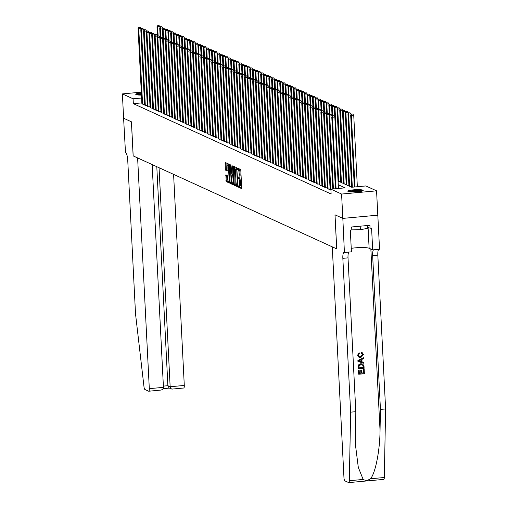 <?xml version="1.0" encoding="UTF-8"?>
<svg xmlns="http://www.w3.org/2000/svg" width="508" height="508" viewBox="0 0 508 508"><rect width="100%" height="100%" fill="white"/><g stroke="black" fill="none" stroke-linecap="round" stroke-linejoin="round"><path stroke-width="0.76" d="M238.398 186.493L238.62 187.249L241.465 188.551L241.687 187.719L240.817 170.517L240.5 169.437L237.655 168.135L238.087 169.647A3.092 0.826 -95.2 0 1 239.103 173.095L239.173 174.53A3.092 0.826 -95.2 0 1 238.601 177.216A3.092 0.826 -95.2 0 1 238.474 177.19L238.074 177.019L237.954 177.609L238.538 178.53A3.092 0.826 -95.2 0 1 239.554 181.978L239.624 183.413A3.092 0.826 -95.2 0 1 239.052 186.106A3.092 0.826 -95.2 0 1 238.925 186.08L238.525 185.909L238.398 186.493M239.357 186.074L239.566 187.166L241.681 188.131M238.442 168.497L239.033 169.558L238.087 169.647M238.906 177.19L239.484 178.448L238.538 178.53M141.453 95.098A7.683 1.118 177.1 0 1 136.042 94.596A7.683 1.118 177.1 0 1 135.744 94.304A7.683 1.118 177.1 0 1 141.345 92.939M362.903 190.144A7.683 1.118 177.1 0 1 363.207 190.436A7.683 1.118 177.1 0 1 356.635 191.878A7.683 1.118 177.1 0 1 348.158 191.497A7.683 1.118 177.1 0 1 347.853 191.211A7.683 1.118 177.1 0 1 354.425 189.77A7.683 1.118 177.1 0 1 362.903 190.144M225.901 174.86L226.244 181.597L229.406 183.039L229.622 182.207L228.435 163.925L225.234 162.477L225.349 169.145L225.666 170.224L227.057 170.847L227.095 167.119A2.584 0.692 -95.2 0 1 227.571 164.871A2.584 0.692 -95.2 0 1 228.524 167.773L229.102 179.095A2.584 0.692 -95.2 0 1 228.619 181.343A2.584 0.692 -95.2 0 1 227.667 178.441L227.254 175.476L225.901 174.86M336.702 248.876L332.27 246.85L343.954 477.584A2.959 0.787 -95.2 0 0 344.919 480.873L348.647 482.575A2.959 0.787 -95.2 0 0 348.767 482.6A2.959 0.787 -95.2 0 0 349.326 480.72L350.634 412.159L342.843 258.337A6.896 1.841 84.8 0 1 344.126 252.343A6.896 1.841 84.8 0 1 344.405 252.4L342.83 218.389L377.8 215.176L342.817 218.383L334.975 214.801L336.702 248.876L133.185 155.899L131.458 121.825L123.615 118.237L122.384 93.904L141.307 92.164M342.817 218.383L341.586 194.05L330.879 189.154L345.059 187.852L338.252 184.741M141.846 102.883L133.337 103.664L331.121 194.024L330.879 189.154M133.337 103.664L133.09 98.793L122.384 93.904M234.258 184.321L234.569 185.401L237.731 186.842L237.954 186.011L236.766 167.729L233.604 166.287L233.382 167.119L234.258 184.321L235.204 184.233L235.515 185.312L237.947 186.423M233.566 184.944L230.41 183.496L230.092 182.416L229.4 164.376L230.791 165.005L231.108 166.084L231.775 174.136L232.715 174.555L232.893 173.711L232.524 166.446L232.651 165.862L232.899 166.618L233.648 184.931M330.124 189.548L329.66 189.592L330.93 190.176M327.393 188.303L328.568 189.097L330.092 188.957M324.663 187.058L325.838 187.846L327.362 187.706M321.939 185.814L323.113 186.601L324.637 186.461M319.208 184.563L320.383 185.356L321.907 185.217M316.484 183.318L317.652 184.106L319.176 183.966M313.754 182.074L314.928 182.861L316.452 182.721M311.023 180.823L312.198 181.616L313.722 181.477M308.299 179.578L309.467 180.372L310.998 180.232M305.568 178.333L306.743 179.121L308.267 178.981M302.838 177.089L304.013 177.876L305.537 177.736M300.114 175.838L301.288 176.632L302.812 176.492M297.383 174.593L298.558 175.387L300.082 175.247M294.659 173.349L295.827 174.136L297.351 173.996M291.929 172.104L293.103 172.891L294.627 172.752M289.198 170.853L290.373 171.647L291.897 171.507M286.474 169.609L287.642 170.396L289.173 170.256M283.743 168.364L284.918 169.151L286.442 169.012M281.013 167.113L282.188 167.907L283.712 167.767M278.289 165.868L279.464 166.662L280.988 166.522M275.558 164.624L276.733 165.411L278.257 165.271M272.834 163.379L274.002 164.167L275.526 164.027M270.104 162.128L271.278 162.922L272.802 162.782M267.373 160.884L268.548 161.671L270.072 161.531M264.649 159.639L265.817 160.426L267.348 160.287M261.918 158.388L263.093 159.182L264.617 159.042M259.188 157.143L260.363 157.937L261.887 157.798M256.464 155.899L257.639 156.686L259.163 156.547M253.733 154.654L254.908 155.442L256.432 155.302M251.009 153.403L252.178 154.197L253.702 154.057M248.279 152.159L249.453 152.952L250.977 152.806M245.548 150.914L246.723 151.702L248.247 151.562M242.824 149.663L243.992 150.457L245.523 150.317M240.094 148.419L241.268 149.212L242.792 149.073M237.363 147.174L238.538 147.961L240.062 147.822M234.639 145.929L235.814 146.717L237.338 146.577M231.908 144.678L233.083 145.472L234.607 145.332M229.184 143.434L230.353 144.228L231.877 144.088M226.454 142.189L227.628 142.977L229.152 142.837M223.723 140.945L224.898 141.732L226.422 141.592M220.999 139.694L222.167 140.487L223.698 140.348M218.269 138.449L219.443 139.236L220.967 139.097M215.538 137.204L216.713 137.992L218.237 137.852M212.814 135.953L213.989 136.747L215.513 136.608M210.083 134.709L211.258 135.503L212.782 135.363M207.359 133.464L208.528 134.252L210.052 134.112M204.629 132.22L205.804 133.007L207.328 132.867M201.898 130.969L203.073 131.762L204.597 131.623M199.174 129.724L200.343 130.512L201.873 130.372M196.444 128.48L197.618 129.267L199.142 129.127M193.713 127.229L194.888 128.022L196.412 127.883M190.989 125.984L192.164 126.778L193.688 126.638M188.258 124.739L189.433 125.527L190.957 125.387M185.534 123.495L186.703 124.282L188.227 124.142M182.804 122.244L183.979 123.038L185.503 122.898M180.073 120.999L181.248 121.793L182.772 121.647M177.349 119.755L178.518 120.542L180.048 120.402M174.619 118.504L175.793 119.297L177.317 119.158M171.894 117.259L173.063 118.053L174.587 117.913M169.164 116.014L170.339 116.802L171.863 116.662M166.434 114.77L167.608 115.557L169.132 115.418M163.709 113.519L164.878 114.313L166.402 114.173M160.979 112.274L162.154 113.068L163.678 112.928M158.248 111.03L159.423 111.817L160.947 111.677M155.524 109.785L156.693 110.573L158.223 110.433M152.794 108.534L153.968 109.328L155.492 109.188M150.07 107.29L151.238 108.077L152.762 107.937M147.339 106.045L148.514 106.832L150.038 106.693M144.609 104.794L145.783 105.588L147.307 105.448M144.577 104.203L143.053 104.343L141.884 103.549M377.8 215.176L376.568 190.837L341.586 194.05M338.061 181.026L351.676 187.249L365.862 185.947L376.568 190.837M141.599 98.012L133.09 98.793M239.865 185.992A3.092 0.826 -95.2 0 0 239.998 186.017A3.092 0.826 -95.2 0 0 240.57 183.325L239.624 183.413M239.484 178.448A3.092 0.826 -95.2 0 1 240.5 181.896L240.57 183.325M239.42 177.108A3.092 0.826 -95.2 0 0 239.547 177.133A3.092 0.826 -95.2 0 0 240.119 174.441L239.173 174.53M239.033 169.558A3.092 0.826 -95.2 0 1 240.049 173.006L240.119 174.441M234.334 166.624L235.204 184.233M237.369 185.369L236.76 169.691L236.15 168.758A3.092 0.826 -95.2 0 0 236.023 168.732A3.092 0.826 -95.2 0 0 235.445 171.425L235.972 181.743A3.092 0.826 -95.2 0 0 236.982 185.191L237.369 185.369M233.782 184.518L231.356 183.413L230.41 183.496M230.175 164.719L231.356 183.413M231.826 180.296A2.584 0.692 -95.2 0 0 232.778 183.197A2.584 0.692 -95.2 0 0 233.261 180.95L232.74 175.882L231.807 175.463L231.629 176.308L231.826 180.296M232.778 183.197L233.724 183.115A2.584 0.692 -95.2 0 0 233.737 183.109M232.715 175.393L233.356 175.647M228.619 181.343L229.565 181.261A2.584 0.692 -95.2 0 0 229.578 181.254M228.746 164.89A2.584 0.692 -95.2 0 0 228.517 164.782L227.571 164.871M226.009 162.82L226.295 169.056L226.612 170.136L227.235 170.421M226.638 175.19L227.19 181.508L229.616 182.62M357.346 186.728L353.733 115.31L350.685 115.214L354.324 187.007M354.984 186.944L351.365 115.526L351.809 114.103L352.755 114.014L351.809 114.103M350.685 115.214L351.536 113.976M352.755 114.014L353.733 115.31M338.436 188.462L334.823 117.043L332.454 117.265L336.074 188.678M332.899 115.837L333.845 115.754L332.626 115.716L332.454 117.265L331.775 116.954L335.413 188.741M334.823 117.043L333.845 115.754M332.626 115.716L331.775 116.954M349.047 191.745A6.648 0.972 177.1 0 1 353.555 190.779A6.648 0.972 177.1 0 1 360.178 190.671A6.648 0.972 177.1 0 1 362.077 191.084M360.87 191.364A6.159 0.895 -2.9 0 0 359.861 191.23A6.159 0.895 -2.9 0 0 350.272 191.903M362.718 190.862A7.639 1.111 -2.9 0 0 360.858 190.538A7.639 1.111 -2.9 0 0 348.38 191.586M351.822 229.864L360.382 229.749L367.748 228.263L367.608 225.508M360.197 226.187L360.382 229.749M141.383 93.726A7.639 1.111 -2.9 0 0 136.271 94.678M136.931 94.837A6.648 0.972 177.1 0 1 141.389 93.878M141.421 94.437A6.159 0.895 -2.9 0 0 138.163 94.996M364.166 369.456L364.382 373.723L358.712 374.244L358.502 370.129L359.156 370.065L359.327 373.361L361.067 373.202L360.915 370.129L361.569 370.072L361.728 373.139L363.69 372.961L363.512 369.519L364.046 369.399A12.833 1.873 -2.9 0 0 363.353 369.443L363.525 372.885A12.833 1.873 -2.9 0 0 361.721 373.024M361.569 370.072L361.353 369.97A12.833 1.873 -2.9 0 0 360.699 370.034L360.851 373.101A12.833 1.873 -2.9 0 0 359.321 373.266M359.156 370.065L358.997 369.995A12.833 1.873 -2.9 0 0 358.381 370.072L358.712 374.244M362.775 364.052L360.782 363.703L358.578 364.858L358.318 368.795L358.731 364.928L361.004 363.804L362.775 364.052L364.007 366.243L364.109 368.332L358.438 368.852M361.486 352.476L362.229 352.698L361.277 352.381L361.131 353.219L361.277 352.381M362.687 354.749L360.413 356.743L362.687 354.749M357.676 355.238L359.213 352.831L357.556 355.181L359.054 357.435L357.556 355.181M350.634 412.159L355.81 411.683L355.613 446.113L358.305 467.398L363.163 479.45C365.474 480.733 367.913 480.511 370.478 478.777C375.393 473.342 379.908 450.52 380.041 430.447L380.441 409.423L372.65 255.607A6.896 1.841 84.8 0 1 373.551 249.809M363.576 357.721L357.899 360.509L357.943 361.436L358.019 360.566L363.576 357.721L363.62 358.597L361.906 359.423L362.033 361.912L363.811 362.42L363.855 363.29L358.064 361.493M363.811 362.42L361.829 361.817M342.83 218.389L335.013 214.821L336.74 248.895M380.441 409.423L385.616 408.953L377.825 255.13A6.896 1.841 84.8 0 1 378.727 249.333M348.92 252.063A6.896 1.841 84.8 0 0 348.018 257.867L355.81 411.683M370.478 478.777L384.315 477.507L385.616 408.953M344.557 252.463L351.415 251.835L350.31 230.029L351.822 229.889L351.676 226.968L369.919 225.298L370.072 228.219L371.583 228.079L372.688 249.885L379.54 249.257L377.812 215.182M351.238 248.374A11.087 1.613 177.1 0 1 369.125 248.26L372.688 249.885M384.315 477.507A2.959 0.787 84.8 0 1 383.75 479.393A2.959 0.787 84.8 0 1 383.629 479.368M367.69 227.133L370.072 228.219M362.845 354.825L361.988 353.492L361.34 353.314M359.213 352.831L359.423 353.638L358.33 355.213L359.239 356.66L360.636 356.838M362.229 352.698L363.493 354.686L360.68 357.664L359.054 357.435M359.766 361.271L361.366 361.721L361.264 359.734L358.699 360.966L361.366 361.721M361.061 359.829L361.15 361.626M363.353 366.363L362.883 365.023L361.029 364.63L359.061 365.811L359.054 367.97L363.417 367.57L362.547 364.814M363.417 367.57L363.252 367.494A12.833 1.873 -2.9 0 0 359.048 367.875M363.195 366.293L363.252 367.494M163.443 387.356C163.297 389.109 162.128 390.042 159.931 390.163L148.755 391.224A2.959 0.787 -95.2 0 1 148.634 391.198L144.913 389.496A2.959 0.787 -95.2 0 1 144.005 386.912L135.522 313.88L127.73 160.064A6.896 1.841 -95.2 0 0 125.476 152.375L123.603 118.231L131.413 121.806L133.14 155.88L137.617 157.924L149.308 388.652L163.443 387.356L152.152 164.567M159.055 167.716L170.155 386.74L184.29 385.445A2.959 0.787 84.8 0 1 183.737 388.01A2.959 0.787 84.8 0 1 183.617 387.991M173.596 174.358L184.29 385.445M148.755 391.224A2.959 0.787 -95.2 0 0 149.308 388.652M156.794 166.681L167.888 385.705L170.155 386.74L171.336 388.976L172.32 389.026M171.336 388.976L169.069 387.941L167.888 385.705L163.379 386.118M351.034 114.706L351.003 114.065L347.955 113.97L351.669 187.242M352.33 187.185L348.64 114.281L349.079 112.859L350.025 112.77L349.079 112.859M347.955 113.97L348.805 112.732M350.025 112.77L351.003 114.065M348.304 113.462L348.272 112.82L345.23 112.725L348.939 185.998M349.625 186.309L345.91 113.036L346.348 111.614L347.294 111.525L346.348 111.614M345.23 112.725L346.075 111.487M347.294 111.525L348.272 112.82M345.58 112.211L345.548 111.569L342.5 111.474L346.215 184.747M346.894 185.064L343.179 111.792L343.624 110.363L344.57 110.28L343.624 110.363M342.5 111.474L343.351 110.242M344.57 110.28L345.548 111.569M342.849 110.966L342.817 110.325L339.769 110.23L343.484 183.502M344.164 183.813L340.455 110.541L340.893 109.118L341.84 109.029L340.893 109.118M339.769 110.23L340.62 108.991M341.84 109.029L342.817 110.325M332.124 116.44L332.092 115.799L329.73 116.014L333.419 188.919M330.168 114.592L331.114 114.503L329.895 114.465L329.73 116.014L329.044 115.703L332.759 188.982M332.092 115.799L331.114 114.503M329.895 114.465L329.044 115.703M329.394 115.195L329.362 114.554L327 114.77L330.816 190.125M327.438 113.347L328.384 113.259L327.165 113.221L327 114.77L326.32 114.459L330.137 189.808M329.362 114.554L328.384 113.259M327.165 113.221L326.32 114.459M326.669 113.951L326.638 113.309L324.269 113.525L328.092 188.874M324.714 112.097L325.66 112.014L324.441 111.976L324.269 113.525L323.59 113.214L327.406 188.563M326.638 113.309L325.66 112.014M324.441 111.976L323.59 113.214M323.939 112.7L323.907 112.058L321.545 112.274L325.361 187.63M321.983 110.852L322.929 110.769L321.71 110.731L321.545 112.274L320.859 111.963L324.682 187.319M323.907 112.058L322.929 110.769M321.71 110.731L320.859 111.963M340.125 109.722L340.087 109.08L337.045 108.985L340.754 182.258M341.44 182.569L337.725 109.296L338.169 107.874L339.109 107.785L338.169 107.874M337.045 108.985L337.896 107.747M339.109 107.785L340.087 109.08M321.215 111.455L321.177 110.814L318.814 111.03L322.631 186.385M319.259 109.607L320.199 109.518L318.986 109.48L318.814 111.03L318.135 110.719L321.951 186.074M321.177 110.814L320.199 109.518M318.986 109.48L318.135 110.719M337.395 108.477L337.363 107.836L334.315 107.74L334.785 116.999M338.709 181.324L335.001 108.052L335.439 106.623L336.385 106.54L335.439 106.623M334.315 107.74L335.166 106.502M336.385 106.54L337.363 107.836M318.484 110.211L318.452 109.569L316.09 109.785L319.907 185.134M316.528 108.363L317.475 108.274L316.255 108.236L316.09 109.785L315.404 109.474L319.221 184.823M318.452 109.569L317.475 108.274M316.255 108.236L315.404 109.474M334.664 107.226L334.632 106.585L331.591 106.489L332.054 115.754M332.721 115.703L332.27 106.801L332.708 105.378L333.654 105.296L332.708 105.378M331.591 106.489L332.435 105.258M333.654 105.296L334.632 106.585M315.754 108.966L315.722 108.318L313.36 108.541L317.176 183.89M313.798 107.112L314.744 107.029L313.525 106.991L313.36 108.541L312.68 108.229L316.497 183.579M315.722 108.318L314.744 107.029M313.525 106.991L312.68 108.229M331.94 105.982L331.908 105.34L328.86 105.245L329.33 114.51M329.99 114.459L329.54 105.556L329.984 104.134L330.93 104.045L329.984 104.134M328.86 105.245L329.711 104.007M330.93 104.045L331.908 105.34M313.03 107.715L312.998 107.074L310.629 107.29L314.446 182.645M311.074 105.867L312.02 105.778L310.801 105.74L310.629 107.29L309.95 106.978L313.766 182.334M312.998 107.074L312.02 105.778M310.801 105.74L309.95 106.978M329.209 104.737L329.178 104.096L326.13 104L326.6 113.259M327.266 113.214L326.815 104.311L327.254 102.889L328.2 102.8L327.254 102.889M326.13 104L326.981 102.762M328.2 102.8L329.178 104.096M310.299 106.47L310.267 105.829L307.905 106.045L311.721 181.4M308.343 104.623L309.289 104.534L308.07 104.496L307.905 106.045L307.219 105.734L311.036 181.089M310.267 105.829L309.289 104.534M308.07 104.496L307.219 105.734M326.479 103.492L326.447 102.845L323.406 102.756L323.875 112.014M324.536 111.963L324.085 103.067L324.523 101.638L325.469 101.556L324.523 101.638M323.406 102.756L324.25 101.517M325.469 101.556L326.447 102.845M307.569 105.226L307.537 104.584L305.175 104.8L308.991 180.149M305.613 103.378L306.559 103.289L305.34 103.251L305.175 104.8L304.495 104.489L308.312 179.838M307.537 104.584L306.559 103.289M305.34 103.251L304.495 104.489M323.755 102.241L323.723 101.6L320.675 101.505L321.145 110.769M321.805 110.719L321.354 101.816L321.799 100.394L322.745 100.305L321.799 100.394M320.675 101.505L321.526 100.267M322.745 100.305L323.723 101.6M304.844 103.975L304.813 103.334L302.444 103.556L306.267 178.905M302.889 102.127L303.835 102.044L302.616 102.006L302.444 103.556L301.765 103.238L305.581 178.594M304.813 103.334L303.835 102.044M302.616 102.006L301.765 103.238M321.024 100.997L320.993 100.355L317.945 100.26L318.414 109.518M319.081 109.474L318.63 100.571L319.068 99.149L320.015 99.06L319.068 99.149M317.945 100.26L318.795 99.022M320.015 99.06L320.993 100.355M302.114 102.73L302.082 102.089L299.72 102.305L303.536 177.66M300.158 100.882L301.104 100.794L299.885 100.755L299.72 102.305L299.034 101.994L302.857 177.349M302.082 102.089L301.104 100.794M299.885 100.755L299.034 101.994M318.3 99.752L318.262 99.111L315.22 99.016L315.69 108.274M316.351 108.229L315.9 99.327L316.344 97.898L317.284 97.815L316.344 97.898M315.22 99.016L316.071 97.777M317.284 97.815L318.262 99.111M299.39 101.486L299.352 100.844L296.99 101.06L300.806 176.409M297.434 99.638L298.374 99.549L297.161 99.511L296.99 101.06L296.31 100.749L300.126 176.098M299.352 100.844L298.374 99.549M297.161 99.511L296.31 100.749M315.57 98.501L315.538 97.86L312.49 97.765L312.96 107.029M313.626 106.978L313.176 98.076L313.614 96.653L314.56 96.571L313.614 96.653M312.49 97.765L313.341 96.533M314.56 96.571L315.538 97.86M296.659 100.241L296.628 99.6L294.265 99.816L298.082 175.165M294.704 98.387L295.65 98.304L294.43 98.266L294.265 99.816L293.58 99.504L297.396 174.854M296.628 99.6L295.65 98.304M294.43 98.266L293.58 99.504M312.839 97.257L312.807 96.615L309.766 96.52L310.229 105.785M310.896 105.734L310.445 96.831L310.883 95.409L311.829 95.32L310.883 95.409M309.766 96.52L310.61 95.282M311.829 95.32L312.807 96.615M293.929 98.99L293.897 98.349L291.535 98.565L295.351 173.92M291.973 97.142L292.919 97.053L291.7 97.022L291.535 98.565L290.855 98.254L294.672 173.609M293.897 98.349L292.919 97.053M291.7 97.022L290.855 98.254M310.115 96.012L310.083 95.371L307.035 95.275L307.505 104.534M308.166 104.489L307.715 95.587L308.159 94.164L309.105 94.075L308.159 94.164M307.035 95.275L307.886 94.037M309.105 94.075L310.083 95.371M291.205 97.746L291.173 97.104L288.804 97.32L292.621 172.676M289.249 95.898L290.195 95.809L288.976 95.771L288.804 97.32L288.125 97.009L291.941 172.364M291.173 97.104L290.195 95.809M288.976 95.771L288.125 97.009M307.384 94.767L307.353 94.12L304.305 94.031L304.775 103.289M305.441 103.245L304.99 94.342L305.429 92.913L306.375 92.831L305.429 92.913M304.305 94.031L305.156 92.793M306.375 92.831L307.353 94.12M288.474 96.501L288.442 95.86L286.08 96.076L289.897 171.425M286.518 94.653L287.464 94.564L286.245 94.526L286.08 96.076L285.394 95.764L289.211 171.113M288.442 95.86L287.464 94.564M286.245 94.526L285.394 95.764M304.654 93.516L304.622 92.875L301.581 92.78L302.05 102.044M302.711 101.994L302.26 93.091L302.698 91.669L303.644 91.58L302.698 91.669M301.581 92.78L302.425 91.542M303.644 91.58L304.622 92.875M285.744 95.25L285.712 94.609L283.35 94.831L287.166 170.18M283.788 93.402L284.734 93.32L283.515 93.282L283.35 94.831L282.67 94.52L286.487 169.869M285.712 94.609L284.734 93.32M283.515 93.282L282.67 94.52M301.93 92.272L301.898 91.631L298.85 91.535L299.32 100.794M299.98 100.749L299.529 91.846L299.974 90.424L300.92 90.335L299.974 90.424M298.85 91.535L299.701 90.297M300.92 90.335L301.898 91.631M283.019 94.005L282.988 93.364L280.619 93.58L284.442 168.935M281.064 92.158L282.01 92.069L280.791 92.031L280.619 93.58L279.94 93.269L283.756 168.624M282.988 93.364L282.01 92.069M280.791 92.031L279.94 93.269M299.199 91.027L299.168 90.386L296.12 90.291L296.589 99.549M297.256 99.504L296.805 90.602L297.244 89.179L298.19 89.091L297.244 89.179M296.12 90.291L296.97 89.052M298.19 89.091L299.168 90.386M280.289 92.761L280.257 92.119L277.895 92.335L281.711 167.691M278.333 90.913L279.279 90.824L278.06 90.786L277.895 92.335L277.209 92.024L281.032 167.373M280.257 92.119L279.279 90.824M278.06 90.786L277.209 92.024M296.475 89.776L296.437 89.135L293.395 89.04L293.865 98.304M294.526 98.254L294.075 89.357L294.519 87.928L295.459 87.846L294.519 87.928M293.395 89.04L294.246 87.808M295.459 87.846L296.437 89.135M277.565 91.516L277.527 90.875L275.165 91.091L278.981 166.44M275.609 89.662L276.549 89.579L275.336 89.541L275.165 91.091L274.485 90.78L278.301 166.129M277.527 90.875L276.549 89.579M275.336 89.541L274.485 90.78M293.745 88.532L293.713 87.89L290.665 87.795L291.135 97.06M291.802 97.009L291.351 88.106L291.789 86.684L292.735 86.595L291.789 86.684M290.665 87.795L291.516 86.557M292.735 86.595L293.713 87.89M274.834 90.265L274.803 89.624L272.44 89.84L276.257 165.195M272.879 88.417L273.825 88.335L272.606 88.297L272.44 89.84L271.755 89.529L275.571 164.884M274.803 89.624L273.825 88.335M272.606 88.297L271.755 89.529M291.014 87.287L290.982 86.646L287.941 86.551L288.404 95.809M289.071 95.764L288.62 86.862L289.058 85.439L290.005 85.35L289.058 85.439M287.941 86.551L288.785 85.312M290.005 85.35L290.982 86.646M272.104 89.021L272.072 88.379L269.71 88.595L273.526 163.951M270.148 87.173L271.094 87.084L269.875 87.046L269.71 88.595L269.03 88.284L272.847 163.639M272.072 88.379L271.094 87.084M269.875 87.046L269.03 88.284M288.29 86.043L288.258 85.401L285.21 85.306L285.68 94.564M286.341 94.52L285.89 85.617L286.334 84.188L287.28 84.106L286.334 84.188M285.21 85.306L286.061 84.068M287.28 84.106L288.258 85.401M269.38 87.776L269.348 87.135L266.979 87.351L270.796 162.7M267.424 85.928L268.37 85.839L267.151 85.801L266.979 87.351L266.3 87.039L270.116 162.389M269.348 87.135L268.37 85.839M267.151 85.801L266.3 87.039M285.56 84.792L285.528 84.15L282.48 84.055L282.95 93.32M283.616 93.269L283.166 84.366L283.604 82.944L284.55 82.855L283.604 82.944M282.48 84.055L283.331 82.823M284.55 82.855L285.528 84.15M266.649 86.531L266.617 85.884L264.255 86.106L268.072 161.455M264.693 84.677L265.64 84.595L264.42 84.557L264.255 86.106L263.569 85.795L267.386 161.144M266.617 85.884L265.64 84.595M264.42 84.557L263.569 85.795M282.829 83.547L282.797 82.906L279.756 82.81L280.226 92.075M280.886 92.024L280.435 83.122L280.873 81.699L281.819 81.61L280.873 81.699M279.756 82.81L280.6 81.572M281.819 81.61L282.797 82.906M263.919 85.281L263.887 84.639L261.525 84.855L265.341 160.21M261.963 83.433L262.909 83.344L261.69 83.306L261.525 84.855L260.845 84.544L264.662 159.899M263.887 84.639L262.909 83.344M261.69 83.306L260.845 84.544M280.105 82.302L280.073 81.661L277.025 81.566L277.495 90.824M278.155 90.78L277.705 81.877L278.149 80.454L279.095 80.366L278.149 80.454M277.025 81.566L277.876 80.328M279.095 80.366L280.073 81.661M261.195 84.036L261.163 83.395L258.794 83.61L262.617 158.966M259.239 82.188L260.185 82.099L258.966 82.061L258.794 83.61L258.115 83.299L261.931 158.648M261.163 83.395L260.185 82.099M258.966 82.061L258.115 83.299M277.374 81.051L277.343 80.41L274.295 80.321L274.764 89.579M275.431 89.529L274.98 80.632L275.419 79.204L276.365 79.121L275.419 79.204M274.295 80.321L275.146 79.083M276.365 79.121L277.343 80.41M258.464 82.791L258.432 82.15L256.07 82.366L259.886 157.715M256.508 80.943L257.454 80.855L256.235 80.816L256.07 82.366L255.384 82.055L259.207 157.404M258.432 82.15L257.454 80.855M256.235 80.816L255.384 82.055M274.65 79.807L274.612 79.165L271.57 79.07L272.04 88.335M272.701 88.284L272.25 79.381L272.694 77.959L273.634 77.87L272.694 77.959M271.57 79.07L272.421 77.832M273.634 77.87L274.612 79.165M255.74 81.54L255.702 80.899L253.34 81.121L257.156 156.47M253.784 79.692L254.724 79.61L253.511 79.572L253.34 81.121L252.66 80.804L256.476 156.159M255.702 80.899L254.724 79.61M253.511 79.572L252.66 80.804M271.92 78.562L271.888 77.921L268.84 77.826L269.31 87.084M269.977 87.039L269.526 78.137L269.964 76.714L270.91 76.625L269.964 76.714M268.84 77.826L269.691 76.587M270.91 76.625L271.888 77.921M253.009 80.296L252.978 79.654L250.615 79.87L254.432 155.226M251.054 78.448L252 78.359L250.781 78.321L250.615 79.87L249.93 79.559L253.746 154.915M252.978 79.654L252 78.359M250.781 78.321L249.93 79.559M269.189 77.318L269.157 76.676L266.116 76.581L266.579 85.839M267.246 85.795L266.795 76.892L267.233 75.463L268.18 75.381L267.233 75.463M266.116 76.581L266.96 75.343M268.18 75.381L269.157 76.676M250.279 79.051L250.247 78.41L247.885 78.626L251.701 153.975M248.323 77.203L249.269 77.114L248.05 77.076L247.885 78.626L247.206 78.315L251.022 153.664M250.247 78.41L249.269 77.114M248.05 77.076L247.206 78.315M266.465 76.067L266.433 75.425L263.385 75.33L263.855 84.595M264.516 84.544L264.065 75.641L264.509 74.219L265.455 74.136L264.509 74.219M263.385 75.33L264.236 74.098M265.455 74.136L266.433 75.425M247.555 77.807L247.523 77.165L245.154 77.381L248.971 152.73M245.599 75.952L246.545 75.87L245.326 75.832L245.154 77.381L244.475 77.07L248.291 152.419M247.523 77.165L246.545 75.87M245.326 75.832L244.475 77.07M263.735 74.822L263.703 74.181L260.655 74.085L261.125 83.35M261.791 83.299L261.341 74.397L261.779 72.974L262.725 72.885L261.779 72.974M260.655 74.085L261.506 72.847M262.725 72.885L263.703 74.181M244.824 76.556L244.792 75.914L242.43 76.13L246.247 151.486M242.868 74.708L243.815 74.619L242.595 74.581L242.43 76.13L241.744 75.819L245.561 151.174M244.792 75.914L243.815 74.619M242.595 74.581L241.744 75.819M261.004 73.577L260.972 72.936L257.931 72.841L258.401 82.099M259.061 82.055L258.61 73.152L259.048 71.73L259.994 71.641L259.048 71.73M257.931 72.841L258.775 71.603M259.994 71.641L260.972 72.936M242.094 75.311L242.062 74.67L239.7 74.886L243.516 150.241M240.138 73.463L241.084 73.374L239.865 73.336L239.7 74.886L239.02 74.574L242.837 149.93M242.062 74.67L241.084 73.374M239.865 73.336L239.02 74.574M258.28 72.333L258.248 71.685L255.2 71.596L255.67 80.855M256.33 80.804L255.88 71.907L256.324 70.479L257.27 70.396L256.324 70.479M255.2 71.596L256.051 70.358M257.27 70.396L258.248 71.685M239.37 74.066L239.338 73.425L236.969 73.641L240.792 148.99M237.414 72.219L238.36 72.13L237.141 72.092L236.969 73.641L236.29 73.33L240.106 148.679M239.338 73.425L238.36 72.13M237.141 72.092L236.29 73.33M255.549 71.082L255.518 70.441L252.47 70.345L252.94 79.61M253.606 79.559L253.155 70.656L253.594 69.234L254.54 69.145L253.594 69.234M252.47 70.345L253.321 69.107M254.54 69.145L255.518 70.441M236.639 72.815L236.607 72.174L234.245 72.396L238.061 147.745M234.683 70.968L235.629 70.885L234.41 70.847L234.245 72.396L233.559 72.079L237.382 147.434M236.607 72.174L235.629 70.885M234.41 70.847L233.559 72.079M252.825 69.837L252.787 69.196L249.746 69.101L250.215 78.359M250.876 78.315L250.425 69.412L250.869 67.989L251.809 67.901L250.869 67.989M249.746 69.101L250.596 67.862M251.809 67.901L252.787 69.196M233.915 71.571L233.877 70.93L231.515 71.145L235.331 146.501M231.959 69.723L232.899 69.634L231.686 69.596L231.515 71.145L230.835 70.834L234.652 146.19M233.877 70.93L232.899 69.634M231.686 69.596L230.835 70.834M250.095 68.593L250.063 67.951L247.015 67.856L247.485 77.114M248.152 77.07L247.701 68.167L248.139 66.745L249.085 66.656L248.139 66.745M247.015 67.856L247.866 66.618M249.085 66.656L250.063 67.951M231.184 70.326L231.153 69.685L228.791 69.901L232.607 145.25M229.229 68.478L230.175 68.389L228.956 68.351L228.791 69.901L228.105 69.59L231.921 144.939M231.153 69.685L230.175 68.389M228.956 68.351L228.105 69.59M247.364 67.342L247.333 66.7L244.291 66.605L244.754 75.87M245.421 75.819L244.97 66.923L245.408 65.494L246.355 65.411L245.408 65.494M244.291 66.605L245.135 65.373M246.355 65.411L247.333 66.7M228.454 69.082L228.422 68.44L226.06 68.656L229.876 144.005M226.498 67.227L227.444 67.145L226.225 67.107L226.06 68.656L225.381 68.345L229.197 143.694M228.422 68.44L227.444 67.145M226.225 67.107L225.381 68.345M244.64 66.097L244.608 65.456L241.56 65.361L242.03 74.625M242.691 74.574L242.24 65.672L242.684 64.249L243.63 64.16L242.684 64.249M241.56 65.361L242.411 64.122M243.63 64.16L244.608 65.456M225.73 67.831L225.698 67.189L223.329 67.405L227.146 142.761M223.774 65.983L224.72 65.894L223.501 65.862L223.329 67.405L222.65 67.094L226.466 142.45M225.698 67.189L224.72 65.894M223.501 65.862L222.65 67.094M241.91 64.853L241.878 64.211L238.83 64.116L239.3 73.374M239.966 73.33L239.516 64.427L239.954 63.005L240.9 62.916L239.954 63.005M238.83 64.116L239.681 62.878M240.9 62.916L241.878 64.211M222.999 66.586L222.968 65.945L220.605 66.161L224.422 141.516M221.044 64.738L221.99 64.649L220.77 64.611L220.605 66.161L219.92 65.85L223.736 141.205M222.968 65.945L221.99 64.649M220.77 64.611L219.92 65.85M239.179 63.608L239.147 62.967L236.106 62.871L236.576 72.13M237.236 72.085L236.785 63.182L237.223 61.754L238.169 61.671L237.223 61.754M236.106 62.871L236.95 61.633M238.169 61.671L239.147 62.967M220.269 65.342L220.237 64.7L217.875 64.916L221.691 140.265M218.313 63.494L219.259 63.405L218.04 63.367L217.875 64.916L217.195 64.605L221.012 139.954M220.237 64.7L219.259 63.405M218.04 63.367L217.195 64.605M236.455 62.357L236.423 61.716L233.375 61.62L233.845 70.885M234.506 70.834L234.055 61.932L234.499 60.509L235.445 60.42L234.499 60.509M233.375 61.62L234.226 60.382M235.445 60.42L236.423 61.716M217.545 64.091L217.513 63.449L215.144 63.671L218.967 139.021M215.589 62.243L216.535 62.16L215.316 62.122L215.144 63.671L214.465 63.36L218.281 138.709M217.513 63.449L216.535 62.16M215.316 62.122L214.465 63.36M233.724 61.112L233.693 60.471L230.645 60.376L231.115 69.64M231.781 69.59L231.331 60.687L231.769 59.265L232.715 59.176L231.769 59.265M230.645 60.376L231.496 59.138M232.715 59.176L233.693 60.471M214.814 62.846L214.782 62.205L212.42 62.42L216.237 137.776M212.858 60.998L213.804 60.909L212.585 60.871L212.42 62.42L211.734 62.109L215.557 137.465M214.782 62.205L213.804 60.909M212.585 60.871L211.734 62.109M231 59.868L230.962 59.226L227.921 59.131L228.39 68.389M229.051 68.345L228.6 59.442L229.044 58.02L229.984 57.931L229.044 58.02M227.921 59.131L228.771 57.893M229.984 57.931L230.962 59.226M212.09 61.601L212.052 60.96L209.69 61.176L213.506 136.531M210.134 59.753L211.074 59.665L209.861 59.627L209.69 61.176L209.01 60.865L212.827 136.214M212.052 60.96L211.074 59.665M209.861 59.627L209.01 60.865M228.27 58.617L228.238 57.975L225.19 57.88L225.66 67.145M226.327 67.094L225.876 58.198L226.314 56.769L227.26 56.686L226.314 56.769M225.19 57.88L226.041 56.648M227.26 56.686L228.238 57.975M209.359 60.357L209.328 59.715L206.966 59.931L210.782 135.28M207.404 58.503L208.35 58.42L207.131 58.382L206.966 59.931L206.28 59.62L210.096 134.969M209.328 59.715L208.35 58.42M207.131 58.382L206.28 59.62M225.539 57.372L225.508 56.731L222.466 56.636L222.929 65.9M223.596 65.85L223.145 56.947L223.584 55.524L224.53 55.435L223.584 55.524M222.466 56.636L223.31 55.397M224.53 55.435L225.508 56.731M206.629 59.106L206.597 58.464L204.235 58.68L208.051 134.036M204.673 57.258L205.619 57.175L204.4 57.137L204.235 58.68L203.556 58.369L207.372 133.725M206.597 58.464L205.619 57.175M204.4 57.137L203.556 58.369M222.815 56.128L222.783 55.486L219.735 55.391L220.205 64.649M220.866 64.605L220.415 55.702L220.859 54.28L221.806 54.191L220.859 54.28M219.735 55.391L220.586 54.153M221.806 54.191L222.783 55.486M203.905 57.861L203.873 57.22L201.505 57.436L205.321 132.791M201.949 56.013L202.895 55.924L201.676 55.886L201.505 57.436L200.825 57.125L204.641 132.48M203.873 57.22L202.895 55.924M201.676 55.886L200.825 57.125M220.085 54.883L220.053 54.242L217.005 54.146L217.475 63.405M218.142 63.36L217.691 54.458L218.129 53.029L219.075 52.946L218.129 53.029M217.005 54.146L217.856 52.908M219.075 52.946L220.053 54.242M201.174 56.617L201.143 55.975L198.78 56.191L202.597 131.54M199.219 54.769L200.165 54.68L198.946 54.642L198.78 56.191L198.095 55.88L201.911 131.229M201.143 55.975L200.165 54.68M198.946 54.642L198.095 55.88M217.354 53.632L217.322 52.991L214.281 52.895L214.751 62.16M215.411 62.109L214.96 53.207L215.398 51.784L216.344 51.695L215.398 51.784M214.281 52.895L215.125 51.664M216.344 51.695L217.322 52.991M198.444 55.372L198.412 54.724L196.05 54.947L199.866 130.296M196.488 53.518L197.434 53.435L196.215 53.397L196.05 54.947L195.37 54.635L199.187 129.984M198.412 54.724L197.434 53.435M196.215 53.397L195.37 54.635M214.63 52.388L214.598 51.746L211.55 51.651L212.02 60.916M212.681 60.865L212.23 51.962L212.674 50.54L213.62 50.451L212.674 50.54M211.55 51.651L212.401 50.413M213.62 50.451L214.598 51.746M195.72 54.121L195.688 53.48L193.319 53.696L197.142 129.051M193.764 52.273L194.71 52.184L193.491 52.146L193.319 53.696L192.64 53.384L196.456 128.74M195.688 53.48L194.71 52.184M193.491 52.146L192.64 53.384M211.899 51.143L211.868 50.502L208.82 50.406L209.29 59.665M209.956 59.62L209.506 50.717L209.944 49.295L210.89 49.206L209.944 49.295M208.82 50.406L209.671 49.168M210.89 49.206L211.868 50.502M192.989 52.876L192.957 52.235L190.595 52.451L194.412 127.806M191.033 51.029L191.98 50.94L190.76 50.902L190.595 52.451L189.909 52.14L193.732 127.495M192.957 52.235L191.98 50.94M190.76 50.902L189.909 52.14M209.175 49.892L209.137 49.251L206.096 49.162L206.566 58.42M207.226 58.369L206.775 49.473L207.22 48.044L208.159 47.962L207.22 48.044M206.096 49.162L206.946 47.923M208.159 47.962L209.137 49.251M190.265 51.632L190.227 50.99L187.865 51.206L191.681 126.556M188.309 49.784L189.249 49.695L188.036 49.657L187.865 51.206L187.185 50.895L191.002 126.244M190.227 50.99L189.249 49.695M188.036 49.657L187.185 50.895M206.445 48.647L206.413 48.006L203.365 47.911L203.835 57.175M204.502 57.125L204.051 48.222L204.489 46.8L205.435 46.711L204.489 46.8M203.365 47.911L204.216 46.672M205.435 46.711L206.413 48.006M187.535 50.381L187.503 49.74L185.141 49.962L188.957 125.311M185.579 48.533L186.525 48.45L185.306 48.412L185.141 49.962L184.455 49.644L188.271 125M187.503 49.74L186.525 48.45M185.306 48.412L184.455 49.644M203.714 47.403L203.683 46.761L200.641 46.666L201.105 55.924M201.771 55.88L201.32 46.977L201.759 45.555L202.705 45.466L201.759 45.555M200.641 46.666L201.486 45.428M202.705 45.466L203.683 46.761M184.804 49.136L184.772 48.495L182.41 48.711L186.226 124.066M182.848 47.288L183.794 47.2L182.575 47.161L182.41 48.711L181.731 48.4L185.547 123.755M184.772 48.495L183.794 47.2M182.575 47.161L181.731 48.4M200.99 46.158L200.958 45.517L197.91 45.422L198.38 54.68M199.041 54.635L198.59 45.733L199.034 44.304L199.981 44.221L199.034 44.304M197.91 45.422L198.761 44.183M199.981 44.221L200.958 45.517M182.08 47.892L182.048 47.25L179.68 47.466L183.496 122.815M180.124 46.044L181.07 45.955L179.851 45.917L179.68 47.466L179 47.155L182.816 122.504M182.048 47.25L181.07 45.955M179.851 45.917L179 47.155M198.26 44.907L198.228 44.266L195.18 44.171L195.65 53.435M196.317 53.384L195.866 44.482L196.304 43.059L197.25 42.977L196.304 43.059M195.18 44.171L196.031 42.939M197.25 42.977L198.228 44.266M179.349 46.647L179.318 46.006L176.955 46.222L180.772 121.571M177.394 44.793L178.34 44.71L177.121 44.672L176.955 46.222L176.27 45.91L180.086 121.26M179.318 46.006L178.34 44.71M177.121 44.672L176.27 45.91M195.529 43.663L195.497 43.021L192.456 42.926L192.926 52.191M193.586 52.14L193.135 43.237L193.573 41.815L194.52 41.726L193.573 41.815M192.456 42.926L193.3 41.688M194.52 41.726L195.497 43.021M176.619 45.396L176.587 44.755L174.225 44.971L178.041 120.326M174.663 43.548L175.609 43.459L174.39 43.421L174.225 44.971L173.546 44.66L177.362 120.015M176.587 44.755L175.609 43.459M174.39 43.421L173.546 44.66M192.805 42.418L192.773 41.777L189.725 41.681L190.195 50.94M190.856 50.895L190.405 41.993L190.849 40.57L191.795 40.481L190.849 40.57M189.725 41.681L190.576 40.443M191.795 40.481L192.773 41.777M173.895 44.152L173.863 43.51L171.494 43.726L175.317 119.082M171.939 42.304L172.885 42.215L171.666 42.177L171.494 43.726L170.815 43.415L174.631 118.77M173.863 43.51L172.885 42.215M171.666 42.177L170.815 43.415M190.075 41.173L190.043 40.526L186.995 40.437L187.465 49.695M188.131 49.644L187.681 40.748L188.119 39.319L189.065 39.237L188.119 39.319M186.995 40.437L187.846 39.199M189.065 39.237L190.043 40.526M171.164 42.907L171.132 42.266L168.77 42.482L172.587 117.831M169.208 41.059L170.155 40.97L168.935 40.932L168.77 42.482L168.084 42.17L171.907 117.519M171.132 42.266L170.155 40.97M168.935 40.932L168.084 42.17M187.35 39.922L187.312 39.281L184.271 39.186L184.741 48.45M185.401 48.4L184.95 39.497L185.395 38.075L186.334 37.986L185.395 38.075M184.271 39.186L185.122 37.948M186.334 37.986L187.312 39.281M168.44 41.656L168.402 41.015L166.04 41.237L169.856 116.586M166.484 39.808L167.424 39.726L166.211 39.688L166.04 41.237L165.36 40.919L169.177 116.275M168.402 41.015L167.424 39.726M166.211 39.688L165.36 40.919M184.62 38.678L184.588 38.036L181.54 37.941L182.01 47.2M182.677 47.155L182.226 38.252L182.664 36.83L183.61 36.741L182.664 36.83M181.54 37.941L182.391 36.703M183.61 36.741L184.588 38.036M165.71 40.411L165.678 39.77L163.316 39.986L167.132 115.341M163.754 38.564L164.7 38.475L163.481 38.437L163.316 39.986L162.63 39.675L166.446 115.03M165.678 39.77L164.7 38.475M163.481 38.437L162.63 39.675M181.889 37.433L181.858 36.792L178.816 36.697L179.28 45.955M179.946 45.91L179.495 37.008L179.934 35.585L180.88 35.496L179.934 35.585M178.816 36.697L179.661 35.458M180.88 35.496L181.858 36.792M162.979 39.167L162.947 38.525L160.585 38.741L164.401 114.097M161.023 37.319L161.969 37.23L160.75 37.192L160.585 38.741L159.906 38.43L163.722 113.779M162.947 38.525L161.969 37.23M160.75 37.192L159.906 38.43M179.165 36.182L179.134 35.541L176.085 35.446L176.555 44.71M177.216 44.66L176.765 35.763L177.209 34.334L178.156 34.252L177.209 34.334M176.085 35.446L176.936 34.214M178.156 34.252L179.134 35.541M160.255 37.922L160.223 37.281L157.855 37.497L161.671 112.846M158.299 36.068L159.245 35.985L158.026 35.947L157.855 37.497L157.175 37.186L160.992 112.535M160.223 37.281L159.245 35.985M158.026 35.947L157.175 37.186M176.435 34.938L176.403 34.296L173.355 34.201L173.825 43.466M174.492 43.415L174.041 34.512L174.479 33.09L175.425 33.001L174.479 33.09M173.355 34.201L174.206 32.963M175.425 33.001L176.403 34.296M173.704 33.693L173.673 33.052L170.631 32.956L171.101 42.215M171.761 42.17L171.31 33.268L171.748 31.845L172.695 31.756L171.748 31.845M170.631 32.956L171.475 31.718M172.695 31.756L173.673 33.052M170.98 32.449L170.948 31.807L167.9 31.712L168.37 40.97M169.031 40.926L168.58 32.023L169.024 30.594L169.97 30.512L169.024 30.594M167.9 31.712L168.751 30.474M169.97 30.512L170.948 31.807M168.25 31.198L168.218 30.556L165.17 30.461L165.64 39.726M166.306 39.675L165.856 30.772L166.294 29.35L167.24 29.261L166.294 29.35M165.17 30.461L166.021 29.223M167.24 29.261L168.218 30.556M165.525 29.953L165.487 29.312L162.446 29.216L162.916 38.481M163.576 38.43L163.125 29.527L163.57 28.105L164.509 28.016L163.57 28.105M162.446 29.216L163.297 27.978M164.509 28.016L165.487 29.312M157.524 36.671L157.493 36.03L155.131 36.246L158.947 111.601M155.569 34.823L156.515 34.741L155.296 34.703L155.131 36.246L154.445 35.935L158.261 111.29M157.493 36.03L156.515 34.741M155.296 34.703L154.445 35.935M154.794 35.427L154.762 34.785L152.4 35.001L156.216 110.357M152.838 33.579L153.784 33.49L152.571 33.452L152.4 35.001L151.721 34.69L155.537 110.046M154.762 34.785L153.784 33.49M152.571 33.452L151.721 34.69M152.07 34.182L152.038 33.541L149.669 33.757L153.492 109.106M150.114 32.334L151.06 32.245L149.841 32.207L149.669 33.757L148.99 33.445L152.806 108.795M152.038 33.541L151.06 32.245M149.841 32.207L148.99 33.445M149.339 32.937L149.308 32.29L146.945 32.512L150.762 107.861M147.383 31.083L148.33 31.001L147.11 30.963L146.945 32.512L146.26 32.201L150.082 107.55M149.308 32.29L148.33 31.001M147.11 30.963L146.26 32.201M146.615 31.686L146.577 31.045L144.215 31.261L148.031 106.617M144.659 29.839L145.599 29.75L144.386 29.712L144.215 31.261L143.535 30.95L147.352 106.305M146.577 31.045L145.599 29.75M144.386 29.712L143.535 30.95M162.795 28.708L162.763 28.067L159.715 27.972L160.185 37.23M160.852 37.186L160.401 28.283L160.839 26.86L161.785 26.772L160.839 26.86M159.715 27.972L160.566 26.734M161.785 26.772L162.763 28.067M143.885 30.442L143.853 29.801L141.491 30.016L145.307 105.372M141.929 28.594L142.875 28.505L141.656 28.467L141.491 30.016L140.805 29.705L144.621 105.054M143.853 29.801L142.875 28.505M141.656 28.467L140.805 29.705M160.064 27.457L160.033 26.816L156.991 26.721L157.455 35.985M158.121 35.935L157.671 27.038L158.109 25.61L159.055 25.527L158.109 25.61M156.991 26.721L157.836 25.489M159.055 25.527L160.033 26.816M141.154 29.197L141.122 28.556L138.76 28.772L142.577 104.121M139.198 27.343L140.144 27.261L138.925 27.222L138.76 28.772L138.081 28.461L141.897 103.81M141.122 28.556L140.144 27.261M138.925 27.222L138.081 28.461M239.566 187.166L238.62 187.249M238.665 169.386L237.719 169.475M239.116 178.276L238.169 178.365M240.5 181.896L239.554 181.978M240.049 173.006L239.103 173.095M234.328 167.037L233.382 167.119M235.515 185.312L234.569 185.401M237.89 184.753L237.522 184.785M237.122 169.653L236.76 169.691M237.084 168.885L236.537 168.935M237.071 168.675L236.15 168.758M231.038 182.334L230.092 182.416M230.168 165.132L229.222 165.221M233.261 173.679L232.893 173.711M232.88 166.414L232.524 166.446M233.623 180.918L233.261 180.95M233.426 176.93L233.058 176.962M233.369 175.825L232.74 175.882M232.791 175.387L231.845 175.476M229.464 179.064L229.102 179.095M228.892 167.735L228.524 167.773M226.612 170.136L225.666 170.224M226.295 169.056L225.349 169.145M226.003 163.227L225.057 163.316M227.19 181.508L226.244 181.597M226.873 180.429L225.927 180.518M226.631 175.603L225.685 175.692M380.041 430.447L370.853 249.047M372.65 255.607L377.825 255.13M348.018 257.867L342.843 258.337M349.326 480.72L363.163 479.45M368.065 227.298L369.125 248.26M239.998 186.017L239.052 186.106M239.547 177.133L238.601 177.216M236.969 168.65L236.023 168.732M232.753 175.381L231.807 175.463M348.767 482.6L383.75 479.393M183.737 388.01L172.015 389.09M163.112 388.664L169.393 388.087"/></g></svg>
